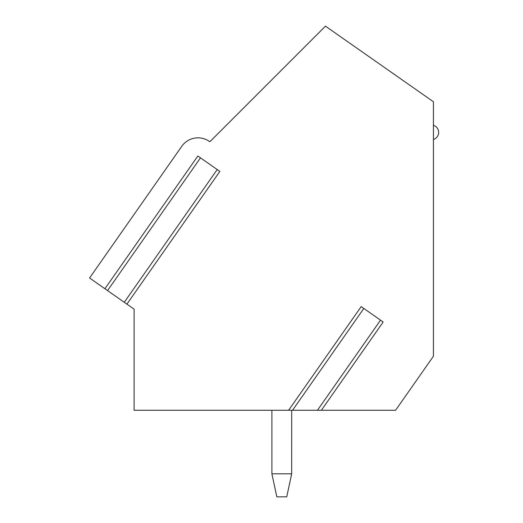 <?xml version="1.0" encoding="UTF-8"?>
<svg xmlns="http://www.w3.org/2000/svg" width="523" height="523" viewBox="0 0 523 523"><rect width="100%" height="100%" fill="white"/><g stroke="black" fill="none" stroke-linecap="round" stroke-linejoin="round"><path stroke-width="0.78" d="M107.202 290.337L89.57 277.994L181.592 146.571A19.789 19.789 0 0 1 209.847 141.753L325.45 26.15L433.43 101.756L433.43 356.222L395.584 410.267L321.37 410.267L383.169 322.005L361.184 306.609L288.604 410.267L134.104 410.267L134.104 309.171L124.624 302.542M126.906 304.138L219.85 171.407L197.857 156.011L104.92 288.742M321.37 410.267L317.422 410.267M288.081 410.267L318.494 410.267M288.604 410.267L292.553 410.267L363.818 308.459M200.492 157.854L107.555 290.585L124.271 302.294L217.215 169.563M291.677 473.805L286.735 496.85L276.837 496.85L271.895 473.805L291.677 473.805L291.684 410.267M271.895 410.267L271.895 473.805M380.535 320.161L317.435 410.28M433.43 139.471A7.42 7.42 0 0 0 433.43 125.298"/></g></svg>
